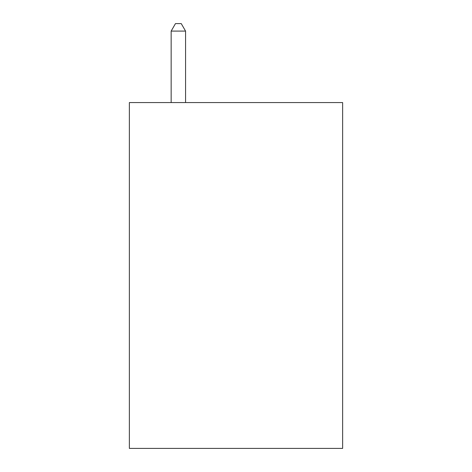 <?xml version="1.0" encoding="UTF-8"?>
<svg xmlns="http://www.w3.org/2000/svg" width="472" height="472" viewBox="0 0 472 472"><rect width="100%" height="100%" fill="white"/><g stroke="black" fill="none" stroke-linecap="round" stroke-linejoin="round"><path stroke-width="0.71" d="M342.631 102.566L342.631 448.4L129.369 448.4L129.369 102.566L342.631 102.566M185.567 102.566L185.567 31.093L171.153 31.093L171.153 102.566M171.153 31.093L175.478 23.6L181.242 23.6L185.567 31.093"/></g></svg>
